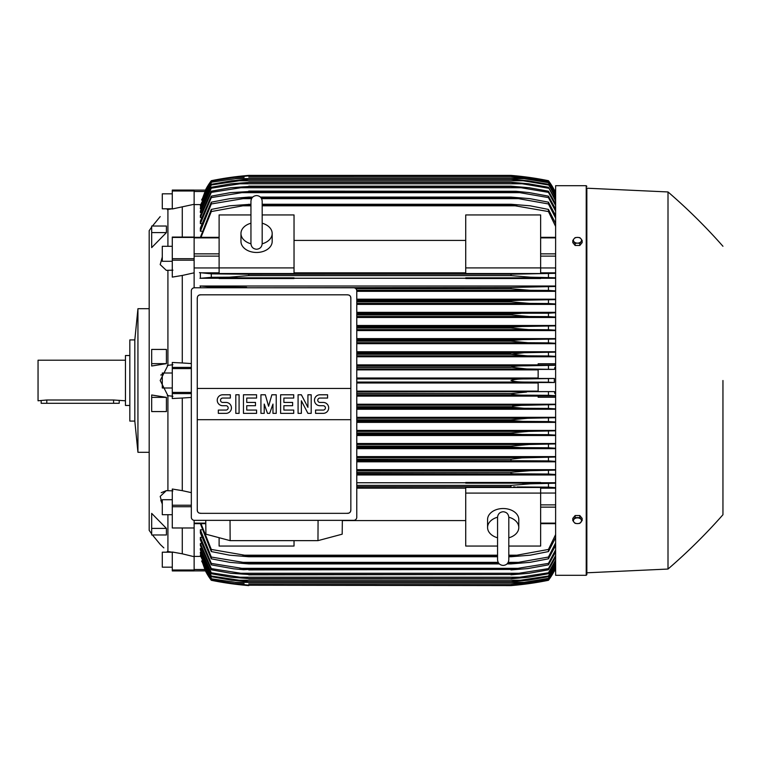 <?xml version="1.0" encoding="UTF-8"?>
<svg xmlns="http://www.w3.org/2000/svg" width="761" height="761" viewBox="0 0 761 761"><rect width="100%" height="100%" fill="white"/><g stroke="black" fill="none" stroke-linecap="round" stroke-linejoin="round"><path stroke-width="1.14" d="M250.949 243.615L250.949 243.634C251.282 247.049 253.156 248.923 256.571 249.256C259.986 248.923 261.851 247.049 262.184 243.634L262.184 201.18C261.851 197.765 259.986 195.891 256.571 195.558C253.156 195.891 251.282 197.765 250.949 201.18L250.949 243.634M250.949 223.23L250.949 223.23A15.61 11.034 180 0 0 240.961 233.484L240.961 241.437A15.61 11.034 180 0 0 256.571 252.471A15.61 11.034 180 0 0 272.181 241.437L272.181 233.484A15.61 11.034 180 0 1 262.184 243.786M250.949 243.786A15.61 11.034 180 0 1 240.961 233.484M262.184 201.18L262.184 223.23A15.61 11.034 180 0 1 272.181 233.484M294.031 267.92L294.031 273.532L219.111 273.532L219.111 267.92L294.031 267.92L294.031 214.944L262.184 214.944M219.111 267.92L219.111 214.944L250.949 214.944M294.031 240.409L465.722 240.409M465.722 272.828L294.031 272.828M540.643 267.92L540.643 273.532L465.722 273.532L465.722 214.944L540.643 214.944L540.643 267.92L465.722 267.92M219.111 267.948L194.131 267.948M194.131 191.001L172.281 191.001L172.281 190.079L194.131 190.079L194.131 237.071L172.281 237.071L172.281 277.109L182.269 275.463L182.269 362.968L191.325 363.568M194.131 287.801L194.131 237.071M194.131 520.334L194.131 527.982L172.281 527.982L194.131 527.982M194.131 528.182L194.131 569.999L172.281 569.999L172.281 570.921L194.131 570.921L194.131 569.999M465.722 482.75L356.776 482.75M555.625 482.75L540.643 482.75M356.776 474.988L555.625 474.988M555.625 469.68L356.776 469.68M356.776 461.822L555.625 461.822M555.625 456.61L356.776 456.61M356.776 448.667L555.625 448.667M555.625 443.52L356.776 443.52M356.776 435.52L555.625 435.52M555.625 430.422L356.776 430.422M356.776 422.384L555.625 422.384M555.625 417.323L356.776 417.323M356.776 409.247L555.625 409.247M555.625 404.224L356.776 404.224M555.625 397.232L538.141 397.232L538.141 395.967L555.625 395.967M356.776 396.129L538.141 396.129M538.141 391.106L356.776 391.106M356.776 383.002L538.141 383.002M201.912 560.962L205.432 570.893L211.301 580.291A62.431 62.431 0 0 1 205.422 570.893L206.06 570.893M205.432 570.893L194.131 570.893L205.565 570.788M211.301 580.282L233.874 584.039L248.761 585.599A312.172 312.172 0 0 1 211.301 580.291M244.538 585.228L510.983 585.599L525.87 584.039L548.443 580.282L554.16 570.893L548.443 579.958L526.622 583.611L510.983 585.161L525.061 583.611L548.443 579.739L555.625 567.554M240.362 584.8L233.874 584.039L236.49 584.039M523.264 584.039L525.87 584.039M522.436 584.458L520.619 584.667M519.354 584.809L510.983 585.599A312.172 312.172 0 0 0 548.443 580.291A62.431 62.431 0 0 0 554.322 570.893L553.685 570.893M231.287 277.147L232.466 277.109M233.551 277.061L234.616 277.014M235.72 276.947L236.937 276.861M555.625 277.794L530.17 277.175L510.983 275.615L248.761 275.615L229.575 277.175L211.301 277.299L211.301 273.846L248.761 274.236L248.761 275.615L510.983 275.615L510.983 274.236L555.625 273.323M246.203 274.103L244.509 274.065M242.845 274.046L516.909 274.046L242.845 274.046M512.315 274.15L248.761 274.236M356.776 316.509L529.019 316.509L510.983 314.94L356.776 314.94L510.983 314.94L510.983 313.989L521.009 313.38M555.625 317.071L548.443 316.624L548.443 313.218L356.776 313.38L521.038 313.38L510.983 313.989L356.776 313.989M356.776 303.392L529.466 303.392L510.983 301.832L356.776 301.832L510.983 301.832L510.983 300.719L519.782 300.272M519.792 300.272L356.776 300.272L519.792 300.272L555.625 299.625M510.992 300.719L356.776 300.719M211.301 287.782L211.301 286.973L246.545 287.297M356.709 290.283L529.856 290.283L510.983 288.723L355.882 288.723L510.983 288.723L510.983 287.468L555.625 286.478M510.992 288.723L511.478 288.809M554.303 190.079L555.625 190.079M244.1 177.389L234.692 177.389L211.301 181.042L205.594 190.107L194.131 190.107L205.594 190.107L201.912 200.038M205.422 190.107A62.431 62.431 0 0 1 211.301 180.709L205.432 190.107L206.06 190.107M211.301 180.709A312.172 312.172 0 0 1 248.761 175.401L233.874 176.961L211.301 180.718M237.708 176.495L233.874 176.961L236.49 176.961M523.264 176.961L510.983 175.401L248.761 175.401L240.362 176.2M211.301 181.042L233.132 177.389L248.761 175.82L510.983 175.82L526.622 177.389L548.443 181.042L554.322 190.107L548.443 180.709A312.172 312.172 0 0 0 510.983 175.401M548.443 180.718L524.329 176.771M512.981 175.572L515.064 175.762M519.354 176.191L520.619 176.333M553.685 190.107L554.322 190.107A62.431 62.431 0 0 0 548.443 180.709M194.131 204.29L172.281 208.99L172.281 191.001M167.915 209.475C157.736 218.788 157.736 218.788 167.915 209.475C157.736 218.788 157.736 218.788 167.915 209.475L167.915 246.307M151.677 363.634L151.677 349.423L166.412 349.423L166.412 363.634L151.677 366.012L151.677 363.634L166.412 363.634M151.677 232.609L151.677 226.027L166.412 226.027L166.412 232.609L151.677 247.62L151.677 232.609L166.412 232.609M149.185 247.829L149.185 513.171L149.185 452.3L137.941 452.3L137.941 308.7L149.185 308.7L149.185 230.659L149.185 530.341L151.677 533.908M160.828 500.319L162.293 503.991L160.191 496.391L166.345 490.626L167.915 490.712L167.915 395.653L160.191 380.5L167.915 365.347L167.915 270.288L166.345 270.374L160.191 264.609L162.293 257.009M161.104 374.65L160.932 375.192M167.287 365.432L172.909 364.709M172.281 193.827L162.293 193.827L162.293 208.809L172.024 208.809M134.821 339.92L134.821 421.08L129.827 421.08L129.827 339.92L134.821 339.92L137.941 308.7M129.827 355.53L125.46 355.53L125.46 405.47L129.827 405.47M125.46 360.21L38.05 360.21L38.05 400.79L46.792 400.001L113.598 400.001L125.46 400.79M41.17 400.79L41.17 403.292L119.211 403.292L119.211 400.79M172.909 396.291L167.287 395.568M172.909 270.165L167.287 270.298M166.345 490.626L161.218 492.709M167.915 514.693L167.915 551.525C157.736 542.212 157.736 542.212 167.915 551.525L167.896 551.506M163.834 547.872L160.609 544.8M160.286 544.486L152.466 534.973M166.412 397.366L166.412 411.577L151.677 411.577L151.677 394.988L166.412 397.366L151.677 397.366M166.412 528.391L166.412 534.973L151.677 534.973L151.677 513.38L166.412 528.391L151.677 528.391M167.287 490.702L172.909 490.835M167.287 551.421L172.909 552.334M172.909 208.666L167.287 209.579M182.269 528.353L182.269 553.808L172.281 552.01L172.281 569.999M172.281 567.173L162.293 567.173L162.293 552.191L172.024 552.191M191.325 397.432L182.269 398.032L182.269 490.645L172.281 489.028L172.281 527.982M172.281 514.693L162.293 514.693L162.293 499.711L172.281 499.711M182.269 398.032L172.281 398.526L172.281 362.474L182.269 362.968M172.281 387.996L162.293 387.996L162.293 373.004L172.281 373.004M172.281 261.289L162.293 261.289L162.293 246.307L172.281 246.307M182.269 207.192L182.269 237.071M194.131 570.921L172.281 570.921M182.269 553.808L194.131 556.71M182.269 490.645L191.325 492.643M194.131 272.819L182.269 275.463M586.217 575.297L586.217 185.703L555.625 185.703L555.625 575.297L586.217 575.297L586.845 574.669L586.845 380.5L586.845 574.669M511.002 473.532L513.199 473.703M356.776 486.954L510.992 486.764M513.551 486.897L515.245 486.935M528.476 483.853L527.297 483.891M526.212 483.929L525.147 483.986M524.044 484.053L522.826 484.139M586.845 188.205L586.845 380.5L586.845 188.205L668.006 191.953L668.006 569.047L586.845 572.795M722.95 380.5L722.95 514.731L722.95 380.5M582.165 520.486L582.165 518.403L579.825 515.539L575.135 515.539L572.795 518.403L572.795 520.486L573.965 522.179A4.062 2.873 0 0 1 573.423 520.743A4.062 2.873 0 0 1 573.965 519.306A4.062 2.873 0 0 1 577.475 517.88A4.062 2.873 0 0 1 580.995 519.306A4.062 2.873 0 0 1 581.537 520.743A4.062 2.873 0 0 1 580.995 522.179A4.062 2.873 0 0 1 577.475 523.616L579.825 523.359L582.165 520.486L579.825 517.623L575.135 517.623L572.795 520.486M575.135 523.359L577.475 523.616A4.062 2.873 0 0 1 573.965 522.179L575.135 523.359M579.825 515.539L579.825 517.623M575.135 515.539L575.135 517.623M234.626 583.611L248.761 585.161L233.132 583.611L211.301 579.958L205.594 570.893M248.761 585.18L510.983 585.18L248.761 585.161M201.617 560.962L211.301 579.739L234.692 583.611L244.1 583.611M515.654 583.611L525.061 583.611M194.131 556.396L200.581 556.396M356.776 382.06L525.87 382.06C518.84 382.098 513.875 381.575 510.983 380.5C514.141 379.387 519.107 378.873 525.87 378.94L554.322 378.474L538.141 378.474L538.141 369.399L554.16 369.399L526.622 368.952L510.983 367.192C513.951 366.241 518.641 365.794 525.061 365.832L555.625 365.261M356.776 378.94L525.87 378.94M356.776 392.048L554.16 391.601L538.141 391.601L538.141 382.526L554.322 382.526L548.443 382.193L548.443 378.807M548.443 382.193L525.87 382.06M554.322 382.526L554.322 378.474M538.141 377.998L356.776 377.998M356.776 368.952L526.622 368.952M356.776 369.894L538.141 369.894M356.776 367.392L510.983 367.392M356.776 367.192L510.983 367.192M548.443 369.075L548.443 365.689M356.776 365.832L525.061 365.832M356.776 393.608L510.983 393.608L526.622 392.048M356.776 395.168L525.061 395.168C518.602 395.206 513.913 394.75 510.983 393.808L356.776 393.808M555.625 395.739L548.443 395.311L548.443 391.925M548.443 395.311L525.061 395.168M356.776 408.286L524.177 408.286L510.983 407.125L356.776 407.125M510.983 407.125L512.847 406.203L521.066 405.356L555.625 404.605M356.776 406.726L510.983 406.726M555.625 408.857L548.443 408.429L548.443 405.033M548.443 408.429L524.177 408.286M356.776 405.166L527.306 405.166M356.776 421.394L523.216 421.394L510.983 420.424L356.776 420.424M510.983 420.424L510.983 419.834L527.934 418.274L555.625 417.713M356.776 419.834L510.983 419.834M555.625 421.984L548.443 421.546L548.443 418.15M548.443 421.546L523.216 421.394M356.776 418.274L527.934 418.274M356.776 434.502L522.17 434.502L510.983 433.722L356.776 433.722M510.983 433.722L510.983 432.942L528.505 431.382L555.625 430.821M356.776 432.942L510.983 432.942M555.625 435.111L548.443 434.664L548.443 431.259M548.443 434.664L522.17 434.502M356.776 431.382L528.505 431.382M356.776 447.62L521.038 447.62L510.983 447.011L356.776 447.011M510.983 447.011L510.983 446.06L529.019 444.491L555.625 443.929M356.776 446.06L510.983 446.06M555.625 448.239L548.443 447.782L548.443 444.376M548.443 447.782L521.038 447.62M356.776 444.491L529.019 444.491M356.776 460.728L519.792 460.728L356.776 460.281M510.983 460.281L510.983 459.168L521.979 457.903L555.625 457.028M356.776 459.168L510.983 459.168M555.625 461.375L548.443 460.9L548.443 457.485M548.443 460.9L519.792 460.728M356.776 457.608L529.466 457.608M356.776 473.837L518.422 473.837L356.776 473.532M510.983 473.532L510.983 472.277L529.856 470.717L555.625 470.117M356.776 472.277L510.983 472.277M555.625 474.522L548.443 474.027L548.443 470.593M548.443 474.027L518.422 473.837M356.776 470.717L529.856 470.717M540.643 483.159L540.643 482.484L465.722 482.484L465.722 483.159L540.643 483.159M356.776 485.385L510.983 485.385L510.983 486.764L356.776 486.764M510.983 485.385L530.17 483.825L555.625 483.206M555.625 487.677L548.443 487.154L548.443 483.701M548.443 487.154L516.909 486.954M294.031 540.643L294.031 546.056L219.111 546.056L219.111 537.704M356.776 488.172L465.722 488.172M465.722 520.591L342.345 520.591M497.561 546.056L465.722 546.056L465.722 487.468L540.643 487.468L540.643 546.056L508.805 546.056M465.722 493.08L540.643 493.08M508.805 553.599L508.805 559.82C508.472 563.235 506.598 565.109 503.183 565.442C499.768 565.109 497.894 563.235 497.561 559.82L497.561 537.77A15.61 11.034 0 0 1 487.573 527.516L487.573 519.563A15.61 11.034 0 0 1 503.183 508.529A15.61 11.034 0 0 1 518.793 519.563L518.793 527.516A15.61 11.034 0 0 1 508.805 537.808L508.805 537.77M508.795 517.214A15.61 11.034 0 0 1 518.793 527.516M508.805 559.82L508.805 517.366C508.472 513.951 506.598 512.077 503.183 511.744C499.768 512.077 497.894 513.951 497.561 517.366L497.561 559.82M487.573 527.516A15.61 11.034 0 0 1 497.57 517.214M318.069 520.353L317.965 540.643L230.136 540.643L230.031 520.353M205.746 520.353L205.917 534.184L230.136 540.643M317.965 540.643L342.184 534.184L342.355 520.353M353.656 520.353L194.445 520.353A3.12 3.12 0 0 1 191.325 517.233L191.325 290.911A3.12 3.12 0 0 1 194.445 287.782L353.656 287.782A3.12 3.12 0 0 1 356.776 290.911L356.776 517.233A3.12 3.12 0 0 1 353.656 520.353M347.72 294.811L200.381 294.811A3.12 3.12 0 0 0 198.174 295.725M199.182 513.095A3.12 3.12 0 0 1 197.261 510.203L197.261 388.462L350.84 388.462L350.84 297.932A3.12 3.12 0 0 0 348.919 295.049M347.72 513.333L200.381 513.333L347.72 513.333A3.12 3.12 0 0 0 350.84 510.203L350.84 419.682L197.261 419.682M350.84 419.682L350.84 388.462L197.261 388.462L197.261 297.932M350.783 509.604C350.85 512.105 349.632 513.333 347.121 513.266M200.98 513.266C198.469 513.333 197.251 512.105 197.318 509.604M323.216 413.356A5.46 5.46 0 0 0 328.676 407.896A5.46 5.46 0 0 0 323.216 402.426L319.943 402.426A2.188 2.188 0 0 1 317.756 400.248A2.188 2.188 0 0 1 319.943 398.06L327.591 398.06L327.591 394.778L319.943 394.778A5.46 5.46 0 0 0 314.474 400.248A5.46 5.46 0 0 0 319.943 405.708L323.216 405.708A2.188 2.188 0 0 1 325.404 407.896A2.188 2.188 0 0 1 323.216 410.074L315.568 410.074L315.568 413.356L323.216 413.356M293.717 410.074L293.717 413.356L280.609 413.356L280.609 394.778L293.717 394.778L293.717 398.06L283.882 398.06L283.882 402.426L292.624 402.426L292.624 405.708L283.882 405.708L283.882 410.074L293.717 410.074M256.571 410.074L256.571 413.356L243.453 413.356L243.453 394.778L256.571 394.778L256.571 398.06L246.735 398.06L246.735 402.426L255.477 402.426L255.477 405.708L246.735 405.708L246.735 410.074L256.571 410.074M225.979 413.356A5.46 5.46 0 0 0 231.439 407.896A5.46 5.46 0 0 0 225.979 402.426L222.697 402.426A2.188 2.188 0 0 1 220.509 400.248A2.188 2.188 0 0 1 222.697 398.06L230.345 398.06L230.345 394.778L222.697 394.778A5.46 5.46 0 0 0 217.237 400.248A5.46 5.46 0 0 0 222.697 405.708L225.979 405.708A2.188 2.188 0 0 1 228.157 407.896A2.188 2.188 0 0 1 225.979 410.074L218.331 410.074L218.331 413.356L225.979 413.356M239.087 394.778L239.087 413.356L235.805 413.356L235.805 394.778L239.087 394.778M264.219 404.072L264.219 413.356L260.937 413.356L260.937 394.778L265.313 394.778L268.585 406.25L271.867 394.778L276.233 394.778L276.233 413.356L272.961 413.356L272.961 404.072L269.679 413.356L267.491 413.356L264.219 404.072M301.366 400.79L301.366 413.356L298.084 413.356L298.084 394.778L301.366 394.778L307.92 407.344L307.92 394.778L311.201 394.778L311.201 413.356L307.92 413.356L301.366 400.79M197.318 298.531C197.251 296.029 198.469 294.811 200.98 294.868M347.121 294.868C349.632 294.811 350.85 296.029 350.783 298.531M200.581 204.604L194.131 204.604M211.301 181.261L201.617 200.038M515.654 177.389L525.061 177.389L510.983 175.839L248.761 175.839L234.626 177.389M555.625 193.446L548.443 181.042M548.443 181.261L525.061 177.389M554.17 190.107L554.788 191.496L554.151 190.107L555.625 190.107L554.322 190.107M575.135 245.461L575.135 243.377L577.475 243.12A4.062 2.873 180 0 1 573.965 241.694A4.062 2.873 180 0 1 573.423 240.257A4.062 2.873 180 0 1 573.965 238.821L572.795 240.514L572.795 242.597L575.135 245.461L579.825 245.461L582.165 242.597L582.165 240.514L580.995 238.821A4.062 2.873 180 0 1 581.537 240.257A4.062 2.873 180 0 1 580.995 241.694A4.062 2.873 180 0 1 577.475 243.12L579.825 243.377L582.165 240.514M579.825 245.461L579.825 243.377M577.475 237.384A4.062 2.873 180 0 1 580.995 238.821L579.825 237.641L577.475 237.384L575.135 237.641L573.965 238.821A4.062 2.873 180 0 1 577.475 237.384M572.795 240.514L575.135 243.377M554.322 570.893L555.625 570.893L554.151 570.893L555.625 567.677M200.381 523.673L211.301 551.573L211.301 549.442L248.761 555.92L248.761 556.748L229.575 555.188L211.301 551.573M200.761 554.836L200.381 555.587L211.301 578.779L235.577 582.355L524.177 582.355L548.443 578.331L555.625 566.013M200.923 552.153L200.381 552.153L200.381 553.304L211.301 576.705L211.301 576.029L248.761 581.67L231.81 580.224L211.301 576.705M201.085 548.405L200.381 548.405L200.381 549.984L211.301 573.737L211.301 572.805L248.761 578.569L231.249 577.218L211.301 573.737M201.256 543.506L200.381 543.506L200.381 545.57L211.301 569.799L211.301 568.619L248.761 574.517L230.735 573.271L211.301 569.799M201.427 537.361L200.381 537.361L200.381 539.958L211.301 564.862L211.301 563.397L248.761 569.447L243.634 569.723L233.732 568.819L211.301 564.862M201.598 529.799L200.381 529.799L200.381 533.023L211.301 558.821L211.301 557.042L248.761 563.283L248.761 563.911L229.898 562.35L211.301 558.821M200.381 529.799L211.301 557.042M248.761 563.283L498.759 563.283M507.606 563.283L518.422 562.35L548.443 557.042L555.625 542.916M248.761 563.911L499.34 563.911M507.026 563.911L510.983 563.911L510.983 563.283M241.323 562.35L498.17 562.35L241.323 562.35M508.196 562.35L518.422 562.35L508.196 562.35M555.625 545.39L548.443 558.821L529.856 562.35L510.983 563.911M548.443 558.821L548.443 557.042M200.381 537.361L211.301 563.397M248.761 569.447L510.983 569.447L548.443 563.397L555.625 549.851M248.761 569.913L510.983 569.447M555.625 551.858L548.443 564.862L527.649 568.61L510.983 569.913M548.443 564.862L548.443 563.397M239.962 568.343L519.792 568.343M200.381 543.506L211.301 568.619M248.761 574.517L510.983 574.517L548.443 568.619L555.625 555.52M248.761 574.84L510.983 574.517M555.625 557.128L548.443 569.799L529.019 573.271L510.983 574.84M548.443 569.799L548.443 568.619M238.716 573.271L521.038 573.271M200.381 548.405L211.301 572.805M248.761 578.569L510.983 578.569L548.443 572.805L555.625 560.048M248.761 578.779L510.983 578.569M555.625 561.295L548.443 573.737L528.505 577.218L510.983 578.779M548.443 573.737L548.443 572.805M237.575 577.218L522.17 577.218M200.381 552.153L211.301 576.029M248.761 581.67L510.983 581.67L548.443 576.029L555.625 563.53M248.761 581.785L510.983 581.67M555.625 564.443L548.443 576.705L527.934 580.224L510.983 581.785M548.443 576.705L548.443 576.029M236.538 580.224L523.216 580.224M200.381 554.836L211.301 578.331M235.539 582.346L211.301 578.779M248.761 583.858L510.983 583.858L524.177 582.355M248.761 583.915L510.983 583.858M555.625 566.612L548.443 578.779L527.306 582.355L510.983 583.915M200.999 523.673L211.301 549.442M248.761 555.92L497.561 555.92M508.805 555.92L516.909 555.188L548.443 549.442L555.625 534.555M248.761 556.748L497.561 556.748M508.805 556.748L510.983 556.748L510.983 555.92M242.845 555.188L497.561 555.188L242.845 555.188M508.805 555.188L516.909 555.188L508.805 555.188M555.625 537.57L548.443 551.573L530.17 555.188L510.983 556.748M548.443 551.573L548.443 549.442M540.643 493.052L555.625 493.052M540.643 488.172L555.625 488.172M555.625 394.112L554.16 391.601M554.16 369.399L555.625 366.888M555.625 365.033L538.141 365.033L538.141 363.768L555.625 363.768M538.141 364.871L356.776 364.871M356.776 356.776L555.625 356.776M555.625 351.753L356.776 351.753M356.776 343.677L555.625 343.677M555.625 338.616L356.776 338.616M356.776 330.578L555.625 330.578M555.625 325.48L356.776 325.48M356.776 317.48L555.625 317.48M555.625 312.333L356.776 312.333M356.776 304.39L555.625 304.39M555.625 299.178L356.776 299.178M356.776 291.32L555.625 291.32M555.625 286.012L200.381 286.012L200.381 287.782M540.643 278.25L555.625 278.25M294.031 278.25L465.722 278.25M219.111 272.828L200.381 272.828L200.381 278.25L219.111 278.25M200.048 285.955L212.167 287.021M510.983 287.468L248.761 287.782M555.625 290.883L548.443 290.407L548.443 286.973M548.443 290.407L529.856 290.283M555.625 303.972L548.443 303.515L548.443 300.1M548.443 303.515L529.466 303.392M548.443 316.624L529.019 316.509M356.776 328.058L510.983 328.058L510.983 327.278L522.17 326.498L555.625 325.889M356.776 327.278L510.983 327.278M356.776 329.618L528.505 329.618L510.983 328.058M555.625 330.179L548.443 329.741L548.443 326.336M548.443 329.741L528.505 329.618M356.776 326.498L522.17 326.498M356.776 341.166L510.983 341.166L510.983 340.576L523.216 339.606L555.625 339.016M356.776 340.576L510.983 340.576M356.776 342.726L527.934 342.726L510.983 341.166M555.625 343.287L548.443 342.85L548.443 339.454M548.443 342.85L527.934 342.726M356.776 339.606L523.216 339.606M356.776 354.274L510.983 354.274L524.177 352.714L555.625 352.143M356.776 353.875L510.983 353.875M356.776 355.834L527.306 355.834L510.983 354.274M555.625 356.395L548.443 355.967L548.443 352.571M548.443 355.967L527.306 355.834M356.776 352.714L524.177 352.714M219.111 278.516L294.031 278.516L294.031 277.841L219.111 277.841L219.111 278.516M465.722 278.516L540.643 278.516L540.643 277.841L465.722 277.841L465.722 278.516M211.967 277.261L199.972 278.326M199.468 272.619L211.739 273.874M548.443 277.299L548.443 273.846M548.443 313.218L555.625 312.761M555.625 272.828L540.643 272.828M555.625 267.948L540.643 267.948M555.625 226.445L548.443 211.558L510.983 205.08L262.184 205.08M250.949 205.08L242.845 205.812L250.949 205.812M262.184 205.812L516.909 205.812M242.845 205.812L211.301 211.558L200.999 237.327M200.381 237.327L211.301 209.427L229.575 205.812L250.949 204.252M262.184 204.252L510.983 204.252L530.17 205.812L548.443 209.427L555.625 223.43M248.761 204.252L248.761 205.08M510.983 205.08L510.983 204.252M548.443 211.558L548.443 209.427M211.301 209.427L211.301 211.558M211.301 202.179L229.898 198.65L248.761 197.089L248.761 197.717L211.301 203.958L211.301 202.179L200.381 227.977L200.381 231.201L201.598 231.201M211.301 196.138L230.288 192.657L248.761 191.553L211.301 197.603L211.301 196.138L200.381 221.042L200.381 223.639L201.427 223.639M211.301 191.201L230.735 187.729L248.761 186.483L211.301 192.381L211.301 191.201L200.381 215.43L200.381 217.494L201.256 217.494M211.301 187.263L231.249 183.781L248.761 182.431L211.301 188.195L211.301 187.263L200.381 211.016L200.381 212.595L201.085 212.595M211.301 184.295L231.81 180.776L248.761 179.33L211.301 184.971L211.301 184.295L200.381 207.696L200.381 208.847L200.923 208.847M555.625 194.987L548.443 182.669L524.177 178.645L235.577 178.645L211.301 182.221L200.381 205.413L200.761 206.164M211.301 182.669L200.381 206.164M211.301 182.221L235.539 178.654M248.761 177.085L511.563 177.104L527.306 178.645L548.443 182.221L555.625 194.388M524.177 178.645L510.983 177.142L248.761 177.142M211.301 184.971L200.381 208.847M248.761 179.216L510.983 179.216L527.934 180.776L548.443 184.295L555.625 196.557M236.538 180.776L523.216 180.776L510.983 179.33L248.761 179.33M555.625 197.47L548.443 184.295M548.443 184.971L523.216 180.776M211.301 188.195L200.381 212.595M248.761 182.221L510.983 182.221L528.505 183.781L548.443 187.263L555.625 199.705M237.575 183.781L522.17 183.781L510.983 182.431L248.761 182.431M555.625 200.952L548.443 187.263M548.443 188.195L522.17 183.781M211.301 192.381L200.381 217.494M248.761 186.16L510.983 186.16L529.019 187.729L548.443 191.201L555.625 203.872M238.716 187.729L521.038 187.729L510.983 186.483L248.761 186.483M555.625 205.48L548.443 192.381L548.443 191.201M548.443 192.381L521.038 187.729M211.301 197.603L200.381 223.639M248.761 191.087L516.12 191.277L529.38 192.638L548.443 196.138L555.625 209.142M239.962 192.657L519.792 192.657L510.983 191.553L248.761 191.553M555.625 211.149L548.443 197.603L548.443 196.138M548.443 197.603L519.792 192.657M211.301 203.958L200.381 231.201M248.761 197.089L252.719 197.089M260.414 197.089L510.983 197.089L529.856 198.65L548.443 202.179L555.625 215.61M261.584 198.65L518.422 198.65L510.983 197.717L260.994 197.717M252.138 197.717L248.761 197.717M510.983 197.717L510.983 197.089M241.323 198.65L251.558 198.65M555.625 218.084L548.443 203.958L548.443 202.179M548.443 203.958L518.422 198.65M555.625 193.323L554.788 191.496L555.625 191.496M554.303 570.921L555.625 570.921M194.131 237.879L219.111 237.879M194.131 253.86L219.111 253.86M194.131 256.124L219.111 256.124M194.131 523.121L205.784 523.121M194.131 569.504L204.956 569.504M194.131 191.496L204.956 191.496M113.598 403.292L113.598 400.001M46.792 403.292L46.792 400.001M191.325 506.731L172.281 506.731M191.325 505.228L172.281 505.228M191.325 393.608L172.281 393.608M191.325 392.41L172.281 392.41M191.325 368.59L172.281 368.59M191.325 367.392L172.281 367.392M194.131 260.186L172.281 260.186M194.131 258.683L172.281 258.683M194.131 237.432L172.281 237.432M555.625 569.504L554.788 569.504M555.625 523.121L540.643 523.121M555.625 507.14L540.643 507.14M555.625 504.876L540.643 504.876M555.625 393.608L554.788 393.608M555.625 391.801L554.151 391.801M555.625 369.199L554.151 369.199M555.625 367.392L554.788 367.392M555.625 256.124L540.643 256.124M555.625 253.86L540.643 253.86M555.625 237.879L540.643 237.879M194.131 237.327L219.111 237.327M194.131 523.673L205.793 523.673M149.185 230.659L151.677 227.092M152.466 226.027L160.191 216.609M134.821 421.08L137.941 452.3M586.217 185.703L586.845 186.331M668.006 569.047C687.563 552.201 705.885 534.098 722.95 514.731M722.95 246.269C705.885 226.902 687.563 208.799 668.006 191.953M555.625 523.673L540.643 523.673M555.625 237.327L540.643 237.327"/></g></svg>
